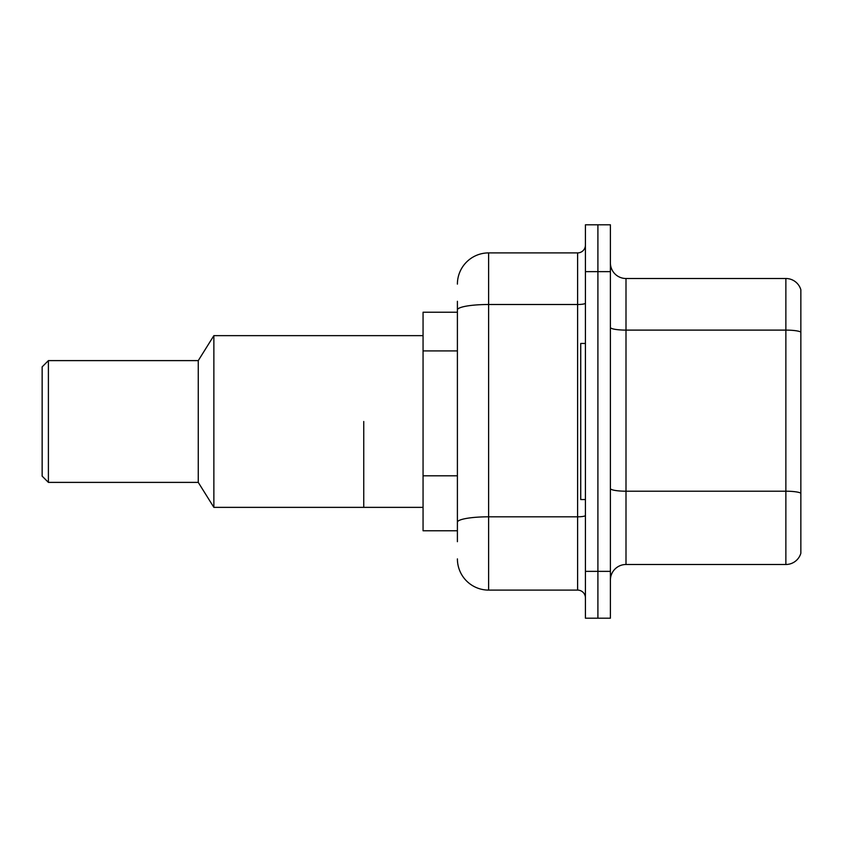 <?xml version="1.0" encoding="UTF-8"?>
<svg xmlns="http://www.w3.org/2000/svg" width="843" height="843" viewBox="0 0 843 843"><rect width="100%" height="100%" fill="white"/><g stroke="black" fill="none" stroke-linecap="round" stroke-linejoin="round"><path stroke-width="1.26" d="M457.401 339.992L457.401 301.299L457.401 312.226L423.06 312.226L423.06 530.774L457.401 530.774M457.401 541.701L457.401 301.299M585.421 571.364L585.421 618.204L597.908 618.204L597.908 571.364L597.908 618.204L610.395 618.204L610.395 571.364L597.908 571.364L597.908 271.636L597.908 571.364L585.421 571.364L585.421 271.636L597.908 271.636L597.908 224.796L597.908 271.636L610.395 271.636L610.395 571.364M610.395 271.636L610.395 224.796L585.421 224.796L585.421 271.636M457.401 284.123A31.223 31.223 0 0 1 488.624 252.9L488.624 590.1L577.613 590.1L577.613 252.9A7.808 7.808 0 0 0 585.421 245.092M488.624 252.9L577.613 252.9M457.401 527.655L457.401 486.738M585.421 597.908A7.808 7.808 0 0 0 577.613 590.1M488.624 590.1A31.223 31.223 0 0 1 457.401 558.877M610.395 580.11A15.606 15.606 0 0 1 626.001 564.494L785.866 564.494L785.866 278.506L626.001 278.506A15.606 15.606 0 0 1 610.395 262.89A15.606 15.606 0 0 0 626.001 278.506L626.001 564.494M800.85 289.739A15.606 15.606 0 0 0 785.866 278.506A15.606 15.606 0 0 1 800.85 289.739L800.85 553.261A15.606 15.606 0 0 1 785.866 564.494M585.421 343.449L580.732 343.449L580.732 499.551L585.421 499.551M363.744 421.5L363.744 507.36L363.744 421.5M423.06 335.64L213.869 335.64L213.869 507.36L423.06 507.36M213.869 335.64L198.263 360.614L198.263 482.386L213.869 507.36M198.263 360.614L48.399 360.614L48.399 482.386L198.263 482.386M48.399 360.614L42.15 366.863L42.15 476.137L48.399 482.386M457.401 350.92L423.06 350.92M457.401 475.81L423.06 475.81M585.421 515.452A7.808 1.359 0 0 1 577.613 516.812L488.624 516.812A31.223 5.427 180 0 0 457.401 522.239M457.401 309.918A31.223 5.427 180 0 1 488.624 304.502L577.613 304.502A7.808 1.359 0 0 0 585.421 303.143M800.85 332.058A15.606 2.708 180 0 0 785.866 330.108L626.001 330.108A15.606 2.708 0 0 1 610.395 327.39M800.85 493.166A15.606 2.708 180 0 0 785.866 491.206L626.001 491.206A15.606 2.708 -0 0 1 610.395 488.497"/></g></svg>
